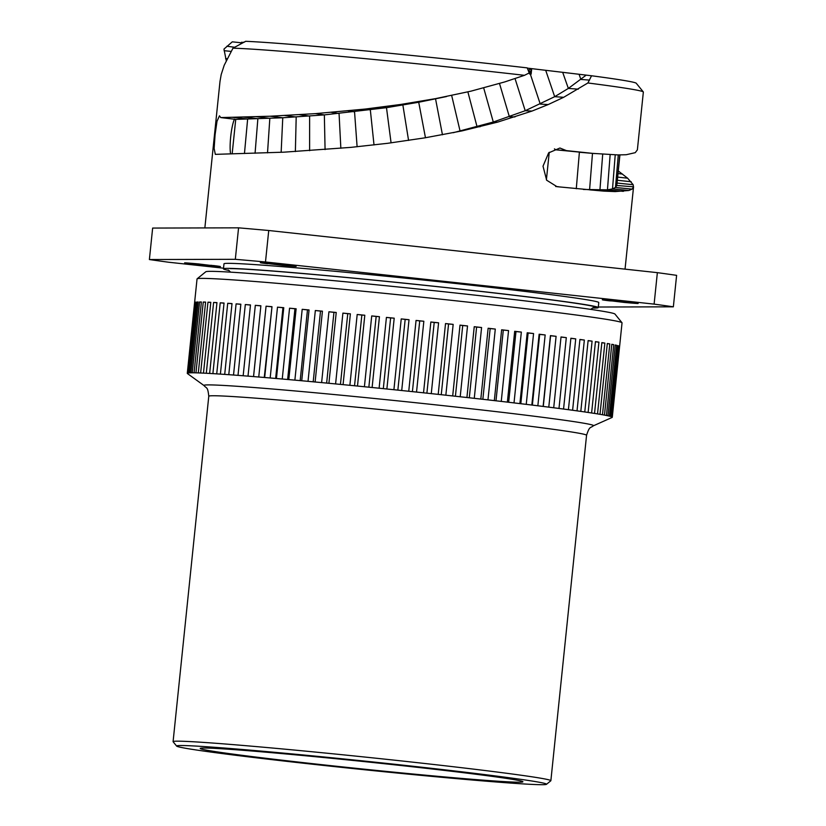 <?xml version="1.0" encoding="UTF-8"?>
<svg xmlns="http://www.w3.org/2000/svg" width="826" height="826" viewBox="0 0 826 826"><rect width="100%" height="100%" fill="white"/><g stroke="black" fill="none" stroke-linecap="round" stroke-linejoin="round"><path stroke-width="1.24" d="M176.661 746.105A185.943 4.316 -174.1 0 1 180.977 745.527A185.943 4.316 5.9 0 1 384.007 763.121A185.943 4.316 5.9 0 1 546.461 784.318A185.943 4.316 5.9 0 1 542.166 784.7A185.943 4.316 -174.1 0 1 343.399 767.55A185.943 4.316 -174.1 0 1 176.661 746.105L173.13 741.769A189.897 4.409 -174.1 0 1 173.088 741.655A189.897 4.409 -174.1 0 1 177.538 741.17A189.897 4.409 5.9 0 1 382.717 758.918A189.897 4.409 5.9 0 1 550.87 780.694A189.897 4.409 5.9 0 1 550.808 780.797L546.461 784.318M204.032 748.026A162.206 3.758 -174.1 0 0 200.284 748.356A162.206 3.758 -174.1 0 0 342.005 766.848A162.206 3.758 -174.1 0 0 519.11 782.201A162.206 3.758 -174.1 0 0 522.879 781.695A162.206 3.758 -174.1 0 0 377.42 762.987A162.206 3.758 -174.1 0 0 204.032 748.026M192.251 372.794L199.572 301.986A213.635 4.956 -174.1 0 1 199.613 301.986A213.635 4.956 -174.1 0 1 201.389 301.996L194.069 372.805A213.635 4.956 5.9 0 0 192.293 372.794A213.635 4.956 -174.1 0 0 192.251 372.794A213.635 4.956 -174.1 0 0 190.858 372.815A213.635 4.956 5.9 0 0 189.577 372.867A213.635 4.956 -174.1 0 0 188.658 372.929A213.635 4.956 5.9 0 0 187.915 373.042A213.635 4.956 -174.1 0 0 187.492 373.156A213.635 4.956 5.9 0 0 187.296 373.321A213.635 4.956 -174.1 0 0 187.285 373.342A213.635 4.956 -174.1 0 0 187.357 373.497A213.635 4.956 5.9 0 0 187.44 373.558L204.074 385.597A195.824 4.543 -174.1 0 1 208.534 384.895A195.824 4.543 5.9 0 1 423.996 403.604A195.824 4.543 5.9 0 1 593.347 425.824C590.177 428.405 589.65 425.793 586.563 435.271L550.87 780.694M187.492 373.156L194.812 302.347A213.635 4.956 -174.1 0 0 194.606 302.512L187.296 373.321M188.658 372.929L195.979 302.12A213.635 4.956 -174.1 0 0 195.235 302.223L187.915 373.042M190.858 372.815L198.178 302.006A213.635 4.956 -174.1 0 0 196.898 302.048L189.577 372.867M197.115 278.816L205.798 271.764A205.715 4.77 -174.1 0 1 210.558 271.341A205.715 4.77 5.9 0 1 430.46 290.318A205.715 4.77 5.9 0 1 614.947 314.045L621.999 322.729A213.635 4.956 5.9 0 0 430.418 298.083A213.635 4.956 5.9 0 0 202.05 278.383A213.635 4.956 -174.1 0 0 197.115 278.816A213.635 4.956 -174.1 0 0 197.042 278.93L187.285 373.342M194.069 372.805A213.635 4.956 5.9 0 1 195.948 372.846A213.635 4.956 5.9 0 1 198.292 372.908A213.635 4.956 5.9 0 1 200.635 373.001A213.635 4.956 5.9 0 1 203.485 373.125A213.635 4.956 5.9 0 1 206.293 373.259A213.635 4.956 5.9 0 1 209.649 373.445A213.635 4.956 5.9 0 1 212.891 373.631A213.635 4.956 5.9 0 1 216.722 373.868A213.635 4.956 5.9 0 1 220.397 374.106A213.635 4.956 5.9 0 1 224.703 374.395A213.635 4.956 5.9 0 1 228.781 374.684A213.635 4.956 5.9 0 1 233.521 375.035A213.635 4.956 5.9 0 1 238.002 375.365A213.635 4.956 5.9 0 1 243.164 375.758A213.635 4.956 5.9 0 1 248.006 376.14A213.635 4.956 5.9 0 1 253.561 376.584A213.635 4.956 5.9 0 1 258.744 377.007A213.635 4.956 5.9 0 1 264.671 377.503A213.635 4.956 5.9 0 1 270.174 377.967A213.635 4.956 5.9 0 1 276.442 378.514A213.635 4.956 5.9 0 1 282.244 379.01A213.635 4.956 5.9 0 1 288.811 379.599A213.635 4.956 5.9 0 1 294.872 380.136A213.635 4.956 5.9 0 1 301.727 380.755A213.635 4.956 5.9 0 1 308.026 381.333A213.635 4.956 5.9 0 1 315.119 381.994A213.635 4.956 5.9 0 1 321.613 382.603A213.635 4.956 5.9 0 1 328.913 383.285A213.635 4.956 5.9 0 1 335.593 383.925A213.635 4.956 5.9 0 1 343.069 384.648A213.635 4.956 5.9 0 1 349.873 385.308A213.635 4.956 5.9 0 1 357.493 386.052A213.635 4.956 5.9 0 1 364.411 386.744A213.635 4.956 5.9 0 1 372.113 387.508A213.635 4.956 5.9 0 1 379.103 388.21A213.635 4.956 5.9 0 1 386.878 389.005A213.635 4.956 5.9 0 1 393.909 389.717A213.635 4.956 5.9 0 1 401.715 390.522A213.635 4.956 5.9 0 1 408.746 391.256A213.635 4.956 5.9 0 1 416.531 392.071A213.635 4.956 5.9 0 1 423.531 392.804A213.635 4.956 5.9 0 1 431.265 393.63A213.635 4.956 5.9 0 1 438.203 394.374A213.635 4.956 5.9 0 1 445.844 395.2A213.635 4.956 5.9 0 1 452.689 395.943A213.635 4.956 5.9 0 1 460.206 396.769A213.635 4.956 5.9 0 1 466.917 397.512A213.635 4.956 5.9 0 1 474.269 398.328A213.635 4.956 5.9 0 1 480.815 399.072A213.635 4.956 5.9 0 1 487.97 399.877A213.635 4.956 5.9 0 1 494.32 400.61A213.635 4.956 5.9 0 1 501.248 401.405A213.635 4.956 5.9 0 1 507.37 402.117A213.635 4.956 5.9 0 1 514.02 402.902A213.635 4.956 5.9 0 1 519.895 403.604A213.635 4.956 5.9 0 1 526.245 404.358A213.635 4.956 5.9 0 1 531.83 405.039A213.635 4.956 5.9 0 1 537.85 405.783A213.635 4.956 5.9 0 1 543.116 406.433A213.635 4.956 5.9 0 1 548.784 407.146A213.635 4.956 5.9 0 1 553.709 407.765A213.635 4.956 5.9 0 1 558.985 408.447A213.635 4.956 5.9 0 1 563.559 409.046A213.635 4.956 5.9 0 1 568.412 409.686A213.635 4.956 5.9 0 1 572.604 410.254A213.635 4.956 5.9 0 1 577.023 410.863A213.635 4.956 5.9 0 1 580.812 411.389A213.635 4.956 5.9 0 1 584.767 411.957A213.635 4.956 5.9 0 1 588.133 412.453A213.635 4.956 5.9 0 1 591.612 412.979A213.635 4.956 5.9 0 1 594.534 413.423A213.635 4.956 5.9 0 1 597.528 413.909A213.635 4.956 5.9 0 1 599.996 414.311A213.635 4.956 5.9 0 1 602.474 414.745A213.635 4.956 5.9 0 1 604.477 415.106A213.635 4.956 5.9 0 1 606.429 415.488A213.635 4.956 5.9 0 1 607.957 415.808A213.635 4.956 5.9 0 1 609.382 416.128A213.635 4.956 5.9 0 1 610.424 416.407A213.635 4.956 5.9 0 1 611.312 416.676A213.635 4.956 5.9 0 1 611.87 416.903A213.635 4.956 5.9 0 1 612.221 417.12A213.635 4.956 5.9 0 1 612.283 417.264A213.635 4.956 5.9 0 1 612.097 417.44A213.635 4.956 5.9 0 1 612.087 417.45M612.283 417.264A213.635 4.956 5.9 0 1 612.283 417.285L622.04 322.842A213.635 4.956 5.9 0 0 621.999 322.729M199.572 301.986L201.379 302.14M198.292 372.908L205.612 302.099A213.635 4.956 -174.1 0 0 203.268 302.027L195.948 372.846M203.485 373.125L210.806 302.306A213.635 4.956 -174.1 0 0 207.956 302.182L200.635 373.001M209.649 373.445L216.959 302.626A213.635 4.956 -174.1 0 0 213.604 302.45L206.293 373.259M216.722 373.868L224.042 303.049A213.635 4.956 -174.1 0 0 220.212 302.822L212.891 373.631M224.703 374.395L232.013 303.586A213.635 4.956 -174.1 0 0 227.718 303.297L220.397 374.106M233.521 375.035L240.841 304.216A213.635 4.956 -174.1 0 0 236.102 303.875L228.781 374.684M243.164 375.758L250.484 304.949A213.635 4.956 -174.1 0 0 245.312 304.546L238.002 375.365M253.53 376.584L260.882 305.775A213.635 4.956 -174.1 0 0 255.317 305.331L248.006 376.14M260.882 305.775L253.561 376.584M264.258 377.472L271.991 306.694A213.635 4.956 -174.1 0 0 266.065 306.198L258.744 377.007M271.991 306.694L264.671 377.503M275.647 378.442L282.946 307.737L283.762 307.695A213.635 4.956 -174.1 0 0 277.495 307.158L270.174 377.967M283.762 307.695L276.442 378.514M287.634 379.495L294.944 308.79L296.131 308.779A213.635 4.956 -174.1 0 0 289.554 308.201L282.244 379.01M296.131 308.779L288.811 379.599M300.179 380.621L307.478 309.905L309.048 309.946A213.635 4.956 -174.1 0 0 302.192 309.327L294.872 380.136M309.048 309.946L301.727 380.755M313.199 381.808L320.509 311.103L322.429 311.175A213.635 4.956 -174.1 0 0 315.336 310.524L308.026 381.333M322.429 311.175L315.119 381.994M326.642 383.078L333.952 312.362L336.234 312.476A213.635 4.956 -174.1 0 0 328.934 311.784L321.613 382.603M336.234 312.476L328.913 383.285M340.446 384.389L347.756 313.673L350.379 313.828A213.635 4.956 -174.1 0 0 342.904 313.116L335.593 383.925M350.379 313.828L343.069 384.648M354.54 385.763L361.85 315.047L364.803 315.243A213.635 4.956 -174.1 0 0 357.193 314.489L349.873 385.308M364.803 315.243L357.493 386.052M368.85 387.177L376.16 316.461L379.433 316.699A213.635 4.956 -174.1 0 0 371.721 315.924L364.411 386.744M379.433 316.699L372.113 387.508M383.316 388.633L390.626 317.917L394.198 318.186A213.635 4.956 -174.1 0 0 386.423 317.401L379.103 388.21M394.198 318.186L386.878 389.005M397.853 390.12L405.163 319.404L409.025 319.714A213.635 4.956 -174.1 0 0 401.23 318.908L393.909 389.717M409.025 319.714L401.715 390.522M412.411 391.638L419.722 320.911L423.841 321.252A213.635 4.956 -174.1 0 0 416.056 320.436L408.746 391.256M423.841 321.252L416.531 392.071M426.897 393.166L434.208 322.439L438.585 322.811A213.635 4.956 -174.1 0 0 430.852 321.995L423.531 392.804M438.585 322.811L431.265 393.63M441.26 394.704L448.57 323.978L453.164 324.381A213.635 4.956 -174.1 0 0 445.524 323.565L438.203 394.374M453.164 324.381L445.844 395.2M455.415 396.243L462.725 325.527L467.526 325.96A213.635 4.956 -174.1 0 0 460.01 325.134L452.689 395.943M467.526 325.96L460.206 396.769M469.302 397.781L476.612 327.065L481.589 327.519A213.635 4.956 -174.1 0 0 474.238 326.704L466.917 397.512M481.589 327.519L474.269 398.328M482.849 399.299L490.159 328.583L495.29 329.068A213.635 4.956 -174.1 0 0 488.135 328.252L480.815 399.072M495.29 329.068L487.97 399.877M495.992 400.796L503.302 330.09L508.558 330.596A213.635 4.956 -174.1 0 0 501.64 329.791L494.32 400.61M508.558 330.596L501.248 401.405M508.671 402.272L515.982 331.567L521.34 332.093A213.635 4.956 -174.1 0 0 514.691 331.309L507.37 402.117M521.34 332.093L514.02 402.902M520.814 403.707L528.124 333.012L533.565 333.549A213.635 4.956 -174.1 0 0 527.205 332.785L519.895 403.604M533.565 333.549L526.245 404.358M532.367 405.101L539.677 334.406L545.16 334.964A213.635 4.956 -174.1 0 0 539.141 334.231L531.83 405.039M545.16 334.964L537.85 405.783M543.281 406.454L550.581 335.759L556.094 336.327A213.635 4.956 -174.1 0 0 550.436 335.614L543.116 406.433M556.094 336.327L548.784 407.146M561.019 337.08L566.306 337.638A213.635 4.956 -174.1 0 0 561.03 336.956L553.709 407.765M566.306 337.638L558.985 408.447M570.859 338.361L575.732 338.877A213.635 4.956 -174.1 0 0 570.88 338.237L563.559 409.046M575.732 338.877L568.412 409.686M579.914 339.569L584.343 340.054A213.635 4.956 -174.1 0 0 579.924 339.445L572.604 410.254M584.343 340.054L577.023 410.863M588.112 340.715L592.087 341.148A213.635 4.956 -174.1 0 0 588.122 340.58L580.812 411.389M592.087 341.148L584.767 411.957M595.432 341.768L598.933 342.16A213.635 4.956 -174.1 0 0 595.453 341.634L588.133 412.453M598.933 342.16L591.612 412.979M601.844 342.749L604.849 343.089A213.635 4.956 -174.1 0 0 601.855 342.614L594.534 413.423M604.849 343.089L597.528 413.909M607.296 343.647L609.794 343.926A213.635 4.956 -174.1 0 0 607.317 343.502L599.996 414.311M609.794 343.926L602.474 414.745M611.777 344.442L613.749 344.669A213.635 4.956 -174.1 0 0 611.798 344.297L604.477 415.106M613.749 344.669L606.429 415.488M615.256 345.144L616.702 345.32A213.635 4.956 -174.1 0 0 615.277 344.989L607.957 415.808M616.702 345.32L609.382 416.128M617.724 345.753L618.633 345.867A213.635 4.956 -174.1 0 0 617.745 345.588L610.424 416.407M618.633 345.867L611.312 416.676M619.17 346.259L619.531 346.3A213.635 4.956 -174.1 0 0 619.19 346.084L611.87 416.903M619.531 346.3L612.221 417.12M598.251 307.582L598.767 302.543A188.39 4.367 5.9 0 0 431.946 280.943A188.39 4.367 5.9 0 0 228.399 263.339A188.39 4.367 -174.1 0 0 223.98 263.814L223.464 268.853A188.39 4.367 -174.1 0 1 227.883 268.367A188.39 4.367 5.9 0 1 431.42 285.982A188.39 4.367 5.9 0 1 598.251 307.582A188.39 4.367 5.9 0 1 593.832 308.067A188.39 4.367 -174.1 0 1 592.314 308.057M223.464 268.853A188.39 4.367 -174.1 0 0 229.163 270.525M235.317 259.312L238.569 227.831A301.459 6.99 5.9 0 1 268.739 230.506L657.362 272.652L654.109 304.123L265.487 261.976A301.459 6.99 5.9 0 0 235.317 259.312L149.392 259.54A301.459 6.99 -174.1 0 0 168.638 262.234L223.526 268.192M654.109 304.123A301.459 6.99 5.9 0 1 673.355 306.818L598.303 307.024M622.897 301.449L609.536 300.84C594.4 299.053 605.148 299.528 624.415 301.614C642.773 303.813 642.721 304.092 624.25 302.43L602.299 299.755M624.415 301.614C642.773 303.813 642.721 304.092 624.25 302.43L632.809 302.595M213.211 265.528C228.348 267.304 217.599 266.839 198.333 264.754C179.975 262.544 180.027 262.276 198.498 263.928L220.449 266.612M212.158 265.404L198.333 264.754C179.975 262.544 180.027 262.276 198.498 263.928M263.133 262.73L267.562 263.742C252.436 261.966 263.174 262.431 282.44 264.526C300.798 266.726 300.747 266.994 282.275 265.342L260.335 262.658M282.44 264.526C300.798 266.726 300.747 266.994 282.275 265.342L270.174 263.298M268.739 230.506L265.487 261.976M238.569 227.831L152.645 228.069L149.392 259.54M657.362 272.652A301.459 6.99 5.9 0 1 676.608 275.347L673.355 306.818M618.282 170.982L627.615 178.189L633.17 184.725L633.49 187.182L632.055 189.123L628.844 190.496L615.194 191.58L603.982 191.136L557.023 186.686L546.657 180.213L543.012 166.191L548.66 152.872L559.925 148.019L566.429 150.621L592.676 153.378L618.054 154.927L626.191 154.73L635.246 152.665L637.373 149.857M527.318 68.124L531.696 68.641L531.128 74.144L530.302 74.051L529.528 73.958L531.696 68.641L591.561 75.765L587.895 82.972A211.095 4.894 5.9 0 1 643.309 91.923A211.095 4.894 5.9 0 1 643.351 92.047L637.383 149.795M587.895 82.972L563.662 97.303L548.175 104.572L531.996 111.076L497.644 122.114L461.889 130.931L424.657 137.88L387.621 143.311L350.905 147.369L284.01 152.17L215.328 154.359L214.13 148.515L215.07 134.834L217.011 121.257L219.468 115.805L220.728 117.571L235.73 119.388L282.76 117.767L324.35 114.897L386.485 107.679L418.72 102.248L446.536 96.549M633.552 186.821L616.805 185.468L619.913 154.937M566.429 150.621L555.815 149.826A19.38 14.94 94.3 0 0 554.432 148.886M555.661 186.5L558.397 186.707M555.815 149.826L592.676 153.378M232.973 48.176L245.673 41.3A203.186 4.708 5.9 0 1 527.225 67.887L529.198 72.956L524.469 75.321A211.095 4.894 -174.1 0 0 232.973 48.176L224.187 65.295L221.203 74.536L219.995 81.464L204.858 227.924M226.231 60.577L223.97 49.085L232.282 41.837L240.913 42.735L244.682 41.992M591.561 75.765A203.186 4.708 5.9 0 1 636.247 83.25L643.309 91.923M531.696 68.641L528.155 70.262M453.267 132.707L493.298 122.031L525.222 110.725L554.69 96.683L568.35 88.423L585.964 75.311M244.465 153.512L247.645 119.016L232.147 117.271L270.278 116.218L315.418 113.637L365.319 109.042L400.62 104.468L435.509 98.645L470.882 91.18L504.738 81.929L524.469 75.321M232.147 117.271L220.728 117.571M234.667 47.247L226.84 46.246M240.913 42.735L240.789 43.912M583.383 189.464L607.451 189.835L612.51 188.896L615.484 187.461L616.805 185.468L619.779 154.937M234.543 119.047A19.38 3.211 -83.9 0 0 230.795 135.867A19.38 3.211 -83.9 0 0 230.619 153.822M539.141 334.231L539.677 334.406M527.205 332.785L528.124 333.012M514.691 331.309L515.982 331.567M501.64 329.791L503.302 330.09M488.135 328.252L490.159 328.583M474.238 326.704L476.612 327.065M460.01 325.134L462.725 325.527M445.524 323.565L448.57 323.978M430.852 321.995L434.208 322.439M416.056 320.436L419.722 320.911M401.23 318.908L405.163 319.404M386.423 317.401L390.626 317.917M371.721 315.924L376.16 316.461M357.193 314.489L361.85 315.047M342.904 313.116L347.756 313.673M328.934 311.784L333.952 312.362M315.336 310.524L320.509 311.103M302.192 309.327L307.478 309.905M289.554 308.201L294.944 308.79M277.495 307.158L282.946 307.737M266.065 306.198L271.558 306.776M255.317 305.331L260.83 305.899M245.312 304.546L250.464 305.073M236.102 303.875L240.831 304.35M227.718 303.297L232.003 303.72M220.212 302.822L224.032 303.183M213.604 302.45L216.949 302.76M207.956 302.182L210.795 302.45M203.268 302.027L205.591 302.244M196.898 302.048L198.157 302.161M195.235 302.223L195.958 302.285M586.563 435.271A189.897 4.409 5.9 0 0 418.41 413.485A189.897 4.409 5.9 0 0 213.242 395.747A189.897 4.409 -174.1 0 0 208.782 396.232L173.088 741.655M230.258 268.626A185.943 4.316 5.9 0 1 446.845 287.685A185.943 4.316 5.9 0 1 593.016 307.778M546.399 179.841L549.249 152.283M576.28 188.741L579.387 152.252L594.751 153.564M529.941 72.956L528.929 69.911M531.996 111.076L525.222 110.725L515.052 78.615M548.175 104.572L540.266 104.086L530.302 74.051M442.447 134.772L435.509 98.645M425.462 137.746L418.72 102.248L417.78 101.753M408.571 140.43L402.881 105.098L400.62 104.468M391.08 142.867L386.485 107.679L382.83 106.926M227.129 58.708L225.591 58.553M231.053 51.398L224.094 50.685M241.657 43.448L241.729 42.188M622.536 174.079L618.024 173.584M627.615 178.189L617.662 177.105M631.198 181.751L617.352 180.274M633.17 184.725L617.074 183.052M632.055 189.123L615.484 187.461L618.282 154.927M628.844 190.496L612.51 188.896L615.225 154.854M623.362 191.353L607.451 189.835L610.146 154.648M615.194 191.58L599.913 190.166L602.701 154.194M603.982 191.136L589.578 189.846L592.49 153.368M374.013 144.953L370.337 109.93L365.319 109.042M357.111 146.77L354.55 111.851L348.19 110.829M340.849 148.277L339.063 113.513L331.381 112.377M325.072 149.599L324.35 114.897L315.418 113.637M309.616 150.683L309.626 116.074L299.435 114.711M295.367 151.561L296.193 117.013L284.867 115.557M281.15 152.314L282.76 117.767L270.278 116.218M267.521 152.872L269.834 118.314L256.246 116.683M255.069 153.264L257.867 118.707L243.247 117.013M235.73 119.388L232.168 153.781M461.889 130.931L460.092 131.127L451.677 95.496M480.154 126.719L477.056 126.781L467.877 91.892M497.644 122.114L493.298 122.031L483.685 87.928M514.949 116.951L509.363 116.724L499.503 83.498M563.662 97.303L554.69 96.683L545.697 70.293M578.293 89.167L568.35 88.423L562.692 72.358M589.558 80.112L580.885 79.43L579.119 74.423M208.782 396.232C207.698 386.32 206.655 388.778 204.074 385.597M593.347 425.824L612.097 417.44M230.63 272.157L228.141 269.926M593.44 307.675L590.559 309.358M633.563 186.779L625.045 269.152"/></g></svg>
